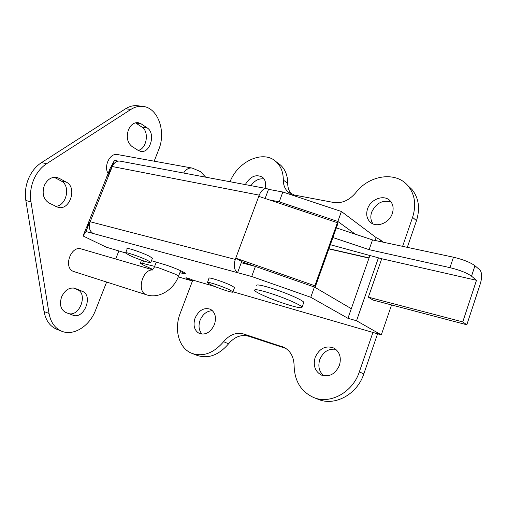 <?xml version="1.0" encoding="UTF-8"?>
<svg xmlns="http://www.w3.org/2000/svg" width="507" height="507" viewBox="0 0 507 507"><rect width="100%" height="100%" fill="white"/><g stroke="black" fill="none" stroke-linecap="round" stroke-linejoin="round"><path stroke-width="0.76" d="M178.496 276.328L178.565 276.131C173.755 289.605 159.173 299.022 146.542 294.814L73.42 271.422C63.001 267.601 70.923 245.173 81.316 248.956L152.632 269.775M59.085 178.255L56.923 177.444C51.492 176.67 47.29 179.37 44.318 185.537C41.821 193.446 43.374 199.264 48.976 202.984L58.02 207.312C69.795 211.02 77.565 187.463 66.354 182.165L59.085 178.255L54.471 177.241M75.48 288.477L75.036 288.312C69.44 287.133 64.966 289.985 61.613 296.868C59.237 304.473 60.669 309.695 65.904 312.527L72.881 315.177C84.029 319.866 93.618 295.34 82.28 291.297L74.561 288.166M138.17 150.383C146.713 148.931 149.533 131.56 141.922 127.092L135.477 122.821M141.054 123.797L138.24 122.681C134.019 122.333 130.749 124.722 128.423 129.849C126.154 137.144 127.352 142.695 132.016 146.504L138.196 150.402L140.604 151.352C150.294 153.748 156.023 133.113 147.138 127.865L141.054 123.797L135.832 123.043M154.172 161.182L158.748 149.546C166.264 131.776 158.178 108.054 143.228 106.464C139.019 105.9 134.887 106.895 130.838 109.449L46.669 163.685C40.972 167.43 36.618 172.862 33.595 179.96C30.712 187.14 29.831 194.428 30.959 201.818L49.033 313.434C50.725 322.452 55.003 328.403 61.873 331.293C73.794 336.242 89.663 325.944 95.512 310.328L106.628 282.063M142.784 106.407L137.974 105.798C133.766 105.234 129.634 106.223 125.59 108.758L41.498 162.62C35.813 166.34 31.466 171.727 28.455 178.794C25.578 185.923 24.71 193.167 25.844 200.518L44.058 311.558C45.757 320.532 50.047 326.464 56.917 329.354L61.873 331.293M205.677 177.165L200.423 171.575L192.191 168.064L117.554 154.559C110.171 152.613 103.466 165.865 108.067 173.457M115.697 258.995L118.866 250.952M68.692 313.586C79.821 316.869 88.155 293.439 77.267 289.605L73.268 287.944M55.536 206.273C66.468 206.229 71.094 185.632 61.195 181.018L54.192 177.266M212.547 310.766C207.014 310.791 202.851 313.979 200.069 320.323C198.186 326.039 198.89 330.653 202.179 334.164M195.062 318.111C192.863 325.386 194.301 330.52 199.378 333.511C205.734 335.266 210.76 332.25 214.461 324.455C216.584 317.357 215.247 312.287 210.449 309.257C203.991 307.236 198.858 310.189 195.062 318.111M335.824 349.336C328.517 348.398 323.168 351.801 319.79 359.539C317.781 366.295 319.112 371.713 323.783 375.795M315.158 357.378C312.946 365.382 314.929 371.238 321.121 374.939C329.151 377.455 335.254 374.248 339.43 365.319C341.534 357.65 339.753 351.928 334.088 348.151C325.849 345.115 319.537 348.189 315.158 357.378M373.044 223.91C370.661 220.551 370.205 216.628 371.669 212.129C376.137 202.996 382.639 199.65 391.182 202.097M392.298 213.529C389.237 223.359 375.934 228.22 369.971 221.901C366.707 218.454 365.902 214.112 367.562 208.865C370.674 198.94 384.376 194.048 390.282 200.975C393.191 204.359 393.863 208.548 392.298 213.529M208.96 278.527L208.802 278.318C207.331 276.435 225.152 282.279 232.149 285.999L234.722 287.71L234.367 288.02M127.162 248.95L127.004 248.734C125.73 247.017 141.859 252.397 149.299 256.193L152.639 258.323L152.29 258.602M375.155 240.483L376.156 237.625L341.407 211.495L282.849 192.02L268.52 189.333L266.948 188.648C263.767 188.325 261.2 190.493 259.235 195.144L235.292 259.407C233.404 265.687 234.164 270.104 237.574 272.671L251.7 276.505L310.766 297.273L347.941 318.307L356.535 320.747L381.302 334.873L232.973 291.779M214.993 286.556L192.787 280.105C189.225 278.539 186.931 277.773 185.917 277.811L191.747 280.808L178.274 276.879M125.565 252.949L106.394 247.226L83.034 235.958L85.949 231.528L93.066 233.461C89.447 231.059 88.478 227.161 90.17 221.755L235.292 259.407M179.884 272.684L182.298 273.286C184.466 273.818 185.48 273.875 185.328 273.457C185.194 272.354 172.177 266.809 164.274 264.508L151.485 260.687M143.551 260.909L142.594 263.367L154.648 266.378M142.594 263.367L140.319 263.222L143.329 265.053L152.905 269.483M106.869 176.785L109.886 168.92L114.424 160.408L118.093 161.099M259.235 195.144L112.275 166.537L90.17 221.755M112.275 166.537C114.113 162.538 116.686 160.732 120.001 161.118L266.948 188.648M268.52 189.333L265.123 198.49M407.615 185.391L412.001 189.491C418.788 198.053 420.278 208.447 416.481 220.665L407.311 247.346M230.051 181.734C237.827 161.251 263.399 149.565 276.062 161.676C280.859 166.1 283.28 172.228 283.312 180.074C283.318 185.194 284.991 189.231 288.331 192.185L294.535 195.1L333.764 202.496C341.902 203.592 349.196 200.385 355.635 192.869C368.995 175.035 396.005 170.859 408.135 185.987C414.941 194.58 416.424 205.037 412.584 217.351L402.596 246.345M347.941 318.307L369.901 255.509M310.766 297.273L314.416 287.044L351.307 308.693M269.217 199.859L279.23 201.837L337.852 221.458L355.306 234.19M106.762 176.721L111.242 168.711M114.424 160.408L111.109 168.685M93.066 233.461L237.574 272.671L241.719 261.498L235.755 258.158L314.872 285.771L315.113 287.33L314.594 287.152M282.849 192.02L279.23 201.837M341.407 211.495L337.852 221.458M277.937 163.089L280.447 164.984C285.245 169.389 287.665 175.498 287.716 183.3C287.71 187.672 288.977 191.297 291.519 194.175M250.946 185.651C254.698 180.397 259.09 178.179 264.122 178.996M83.034 235.958L86.228 227.985L89.34 223.067L89.701 223.169M85.949 231.528L89.34 223.067M191.747 280.808L192.134 279.801M192.787 280.105L180.232 313.263C173.743 329.62 178.958 348.55 192.026 353.411C203.199 357.048 213.726 353.145 223.612 341.686C229.576 334.633 236.256 332.072 243.633 333.993L284.059 347.371C290.511 350.869 293.864 356.979 294.117 365.699C294.535 380.947 300.962 391.518 313.402 397.406C329.943 404.751 352.714 392.469 359.355 371.834L372.93 332.44M313.808 397.564L318.117 399.275C334.601 406.582 357.226 394.427 363.798 373.957L377.569 333.79M192.026 353.411L197.128 355.401C208.276 359.032 218.758 355.166 228.581 343.803C234.507 336.806 241.155 334.271 248.512 336.192L285.91 348.442M251.7 276.505L255.414 266.435L314.416 287.044M241.262 262.74L255.414 266.435M356.535 320.747L378.431 257.835M381.378 241.807L379.737 239.488L376.156 237.625M381.302 334.873L391.562 304.948M258.785 196.367L337.409 222.706L337.383 224.981L315.113 287.33M337.409 222.706L314.872 285.771M254.939 266.308L241.655 261.669M106.654 177.184L111.851 167.589M106.673 177.139L86.849 226.642L90.601 220.684M245.287 184.586C250.338 176.271 256.117 173.844 262.626 177.317C265.44 179.903 266.257 183.559 265.072 188.293M303.592 302.952L303.807 302.356C303.154 300.467 288.806 293.952 275.162 289.415C262.487 285.302 256.162 284.034 256.2 285.618M273.393 294.282C260.712 290.137 254.406 288.825 254.47 290.334C255.268 292.228 269.464 298.579 282.786 303.066C295.518 307.274 301.957 308.63 302.096 307.134C301.412 305.322 287.038 298.851 273.393 294.282M147.505 260.364C140.166 256.669 124.304 251.345 125.584 252.987L129.089 255.135C136.51 258.824 151.967 264.02 150.813 262.417L147.505 260.364M230.381 290.238C223.479 286.626 205.95 280.834 207.42 282.627L210.152 284.376C217.148 287.982 234.253 293.642 232.928 291.893L230.381 290.238M330.336 244.71L381.72 258.735L476.491 280.295L471.516 276.163C466.858 272.874 459.672 270.035 449.969 267.645L369.115 249.666L332.903 237.53M466.82 324.784L462.764 321.913L368.367 297.165L372.949 300.043L466.82 324.784L480.389 283.533C482.201 277.145 482.037 272.627 479.895 269.984L474.964 265.738L471.516 276.163M449.969 267.645L453.467 257.207L372.525 239.919L336.35 227.877M453.467 257.207C463.176 259.527 470.344 262.373 474.964 265.738M368.367 297.165L381.72 258.735M462.764 321.913L476.491 280.295M369.115 249.666L372.525 239.919M180.638 270.713L178.565 276.131L175.656 274.325L158.361 267.702C155.541 266.904 154.204 266.72 154.343 267.151L152.436 270.035M146.542 294.814L145.934 294.58C136.643 291.233 142.448 269.299 152.43 269.984M30.959 201.818L25.844 200.518M130.838 109.449L125.59 108.758M46.669 163.685L41.498 162.62M49.033 313.434L44.058 311.558M147.138 127.865L141.922 127.092M82.28 291.297L77.267 289.605M66.354 182.165L61.195 181.018M192.191 168.064C188.927 167.602 186.056 169.256 183.591 173.033M412.584 217.351L416.481 220.665M328.91 248.709L369.058 257.911M182.298 273.286L182.862 271.796M186.817 278.375L186.988 277.918M359.355 371.834L363.798 373.957M283.312 180.074L287.716 183.3M223.612 341.686L228.581 343.803M243.633 333.993L248.512 336.192M282.025 346.547L285.27 348.036M156.289 262.119L154.42 266.961M321.121 374.939L321.571 375.142M369.971 221.901L371.637 223.188M140.382 263.063L141.491 260.205M383.381 242.238L379.737 239.488M408.135 185.987L412.001 189.491M288.331 192.185L290.017 193.395M276.062 161.676L280.447 164.984M328.84 248.893L368.995 258.107M303.807 302.356L302.096 307.134M127.352 248.462L125.666 252.771M152.48 258.114L150.813 262.417M209.157 278.013L207.509 282.393M243.854 262.442L243.525 263.329M234.557 287.501L232.928 291.893"/></g></svg>
